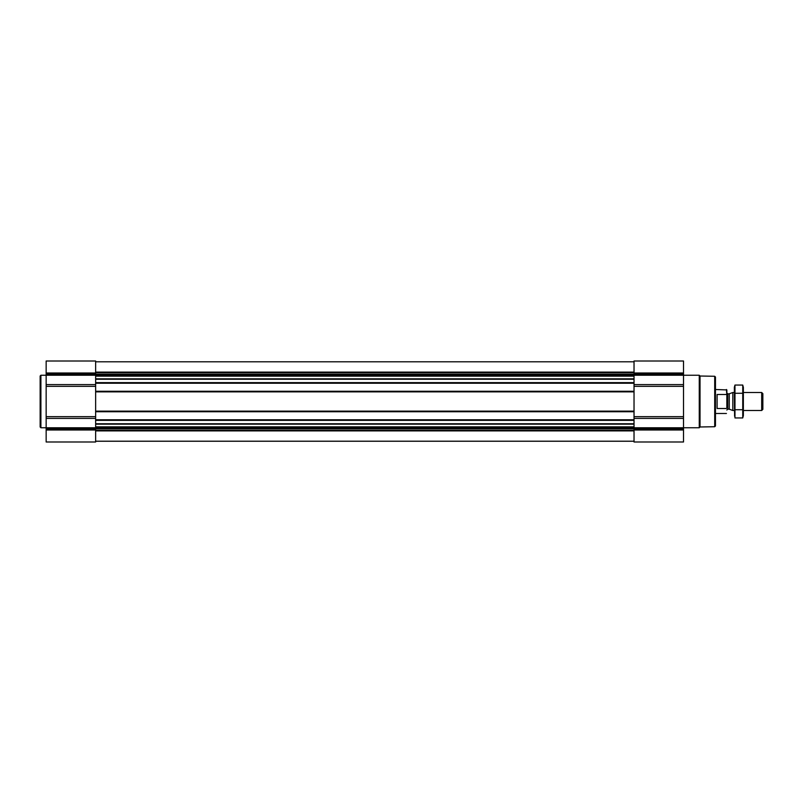 <?xml version="1.0" encoding="UTF-8"?>
<svg xmlns="http://www.w3.org/2000/svg" width="803" height="803" viewBox="0 0 803 803"><rect width="100%" height="100%" fill="white"/><g stroke="black" fill="none" stroke-linecap="round" stroke-linejoin="round"><path stroke-width="1.2" d="M95.637 373.004L46.152 373.004L46.152 361.009L95.637 361.009L95.637 441.991L46.152 441.991L46.152 427.768L40.903 427.748L40.903 375.252L46.152 375.252L46.152 427.768L95.637 427.768M714.71 426.724L714.71 376.276L715.463 377.029L715.463 425.971L714.71 426.724L700.025 426.985L699.262 427.748L699.262 375.252L683.514 375.252L683.514 361.009L634.029 361.009L634.029 441.991L683.514 441.991L683.514 429.996L634.029 429.996M95.637 441.238L634.029 441.238M634.029 375.232L683.514 375.232L683.514 384.607L634.029 384.607M699.262 427.748L683.514 427.748L683.514 384.607M634.029 427.768L683.514 427.768L683.514 429.996M95.637 383.242L634.029 383.242M95.637 391.262L634.029 391.262M95.637 411.738L634.029 411.738M95.637 419.758L634.029 419.758M46.152 373.004L46.152 375.232L95.637 375.232M700.025 426.985L700.025 376.015L699.262 375.252M40.903 427.748L40.15 426.995L40.15 376.005L40.903 375.252M726.856 407.743L726.856 389.927L715.463 389.505M726.856 395.257L726.434 389.505M726.434 408.496L717.109 408.496L717.109 394.504L726.434 394.504M761.696 392.506L761.696 410.494L762.85 409.349L762.85 393.651L761.696 392.506L743.357 392.506M734.354 410.494L732.818 410.494L732.818 392.506L734.354 392.506M742.745 417.951L743.357 415.673L743.357 387.327L742.745 385.049L742.745 417.951L734.966 417.951L734.966 385.049L742.745 385.049L743.106 386.695M734.604 416.305L734.354 387.327L734.966 385.049M742.745 409.721L734.966 409.721M742.745 393.279L734.966 393.279M95.637 372.1L634.029 372.1M95.637 361.792L634.029 361.792L95.637 361.792M95.637 423.743L634.029 423.743M95.637 420.36L634.029 420.36M95.637 411.136L634.029 411.136M95.637 391.864L634.029 391.864M95.637 382.64L634.029 382.64M95.637 379.257L634.029 379.257M95.637 441.208L634.029 441.208L95.637 441.208M95.637 430.9L634.029 430.9M683.514 373.004L634.029 373.004M683.514 374.178L46.152 374.178M683.514 386.333L634.029 386.333M683.514 416.667L634.029 416.667M683.514 418.393L634.029 418.393M683.514 428.822L46.152 428.822M95.637 372.672L634.029 372.672M95.637 374.73L634.029 374.73M95.637 375.081L634.029 375.081M95.637 376.145L634.029 376.145M95.637 378.825L634.029 378.825M95.637 424.175L634.029 424.175M95.637 426.855L634.029 426.855M95.637 427.919L634.029 427.919M95.637 428.27L634.029 428.27M95.637 430.328L634.029 430.328M95.637 384.607L46.152 384.607M95.637 386.333L46.152 386.333M95.637 416.667L46.152 416.667M95.637 418.393L46.152 418.393M95.637 429.996L46.152 429.996M729.254 393.801L729.254 409.199L729.254 393.801L732.818 392.506M728.943 409.149L727.759 409.149L727.759 393.851L726.856 392.948M714.71 376.276L700.025 376.015M726.434 413.495L715.463 413.495M761.696 410.494L743.357 410.494M729.254 409.199L732.818 410.494M728.943 393.851L727.759 393.851M727.759 409.149L726.856 410.052"/></g></svg>
